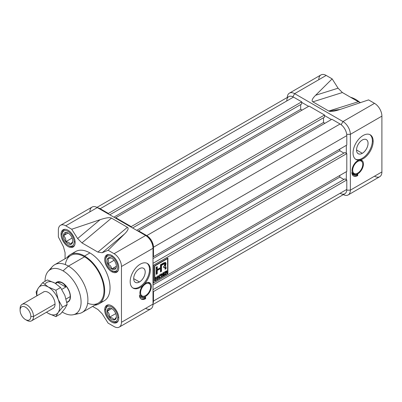 <?xml version="1.0" encoding="UTF-8"?>
<svg xmlns="http://www.w3.org/2000/svg" width="402" height="402" viewBox="0 0 402 402"><rect width="100%" height="100%" fill="white"/><g stroke="black" fill="none" stroke-linecap="round" stroke-linejoin="round"><path stroke-width="0.6" d="M139.449 281.978A8.14 4.703 120 0 1 133.69 278.656A8.14 4.703 120 0 1 139.449 268.682L139.449 268.682A8.14 4.703 -60 0 1 145.207 272.003A8.14 4.703 -60 0 1 139.449 281.978L139.439 281.963A8.13 4.693 120 0 1 133.69 278.651A8.13 4.693 120 0 0 135.373 282.365A8.13 4.693 120 0 0 139.439 281.963A8.13 4.693 120 0 0 144.75 274.797A8.13 4.693 120 0 0 143.504 268.285A8.13 4.693 120 0 0 139.444 268.682A8.14 4.703 -60 0 1 145.207 272.003A8.14 4.703 -60 0 1 139.449 281.978A8.14 4.703 -60 0 1 133.69 278.656A8.14 4.703 -60 0 1 139.449 268.682L139.449 268.682A8.13 4.693 -60 0 1 145.187 272.008A8.13 4.693 -60 0 1 139.439 281.963L133.69 278.646M149.514 269.516A14.241 8.221 120 0 1 143.564 283.566A14.241 8.221 120 0 1 132.74 287.872A14.241 8.221 120 0 0 143.564 283.566A14.241 8.221 120 0 0 149.514 269.516A14.241 8.221 120 0 0 146.956 263.25A14.241 8.221 -60 0 1 149.514 269.516L150.323 269.983A14.241 8.221 120 0 0 147.373 263.466A14.241 8.221 120 0 0 136.399 267.28A14.241 8.221 120 0 0 130.183 281.606A14.241 8.221 120 0 0 133.132 288.128A14.241 8.221 120 0 0 143.062 285.34L144.313 284.093A14.241 8.221 120 0 0 150.323 269.983A14.241 8.221 -60 0 1 144.313 284.093L143.062 285.34A8.07 4.658 120 0 0 139.916 293.043A8.07 4.658 120 0 0 140.424 295.46A8.07 4.658 120 0 0 146.825 295.495A8.07 4.658 120 0 0 151.328 286.45A8.07 4.658 120 0 0 147.971 282.385A8.07 4.658 120 0 0 144.313 284.093A8.07 4.658 -60 0 1 151.328 286.45A8.07 4.658 -60 0 1 145.624 296.334A8.07 4.658 -60 0 1 139.916 293.043A8.07 4.658 -60 0 1 143.062 285.34A14.241 8.221 -60 0 1 130.183 281.606A14.241 8.221 -60 0 1 140.253 264.169A14.241 8.221 -60 0 1 150.323 269.983M119.293 327.082A10.442 6.03 -120 0 0 121.459 322.298A10.442 6.03 60 0 1 114.073 326.565L108.113 323.123L114.073 326.565A10.442 6.03 -120 0 0 119.293 327.082L150.845 308.867A10.442 6.03 -120 0 0 153.006 304.088L153.006 248.28A10.442 6.03 -120 0 0 145.624 235.492L97.294 207.588A10.442 6.03 -120 0 0 92.073 207.07L60.521 225.286A10.442 6.03 -120 0 0 58.36 230.065A10.442 6.03 60 0 1 65.742 225.803A10.442 6.03 -120 0 0 60.521 225.286M145.624 308.349A10.442 6.03 -120 0 0 153.006 304.088L121.459 322.298L121.459 266.496A10.442 6.03 -120 0 0 114.073 253.707A10.442 6.03 60 0 1 121.459 266.496L121.459 322.298L153.006 304.088L153.006 248.28L121.459 266.496L153.006 248.28A10.442 6.03 -120 0 0 145.624 235.492L114.073 253.707L145.624 235.492L147.635 236.652A7.593 4.387 60 0 1 153.006 245.954L153.006 248.28L153.006 245.954A7.593 4.387 -120 0 0 147.635 236.652L97.294 207.588A10.442 6.03 -120 0 0 89.907 211.849M145.624 297.108A9.02 5.206 -60 0 1 141.112 297.555A9.02 5.206 -60 0 1 139.464 295.209A8.713 5.03 120 0 0 141.268 299.093A8.713 5.03 120 0 0 145.624 298.661A8.713 5.03 -60 0 1 139.464 295.209A9.02 5.206 120 0 0 145.624 297.108L145.624 298.661L144.951 298.274L145.624 298.661L145.624 297.108M143.162 296.239A7.593 4.387 120 0 1 140.253 295.073A7.593 4.387 120 0 0 142.74 296.284L143.549 296.239A7.12 4.11 120 0 0 150.655 286.842A7.12 4.11 120 0 0 150.212 284.706A7.12 4.11 120 0 0 144.564 284.676A7.12 4.11 120 0 0 140.589 292.651A7.12 4.11 120 0 0 143.549 296.239M97.872 309.46L102.183 313.806L97.872 309.46L92.601 306.414L97.872 309.46M65.074 258.732L65.074 252.652L63.461 246.738L65.074 252.652L65.074 258.732M58.36 236.949L63.461 246.738L58.36 236.949L58.36 230.065L58.36 236.949M65.742 225.803L71.707 229.24L77.631 238.557L81.948 242.908L77.631 238.557L100.083 219.703C105.977 217.748 109.776 217.216 111.485 218.105L127.404 227.296C128.941 228.281 128.022 230.477 124.635 233.879L108.113 250.265L102.183 252.732L97.872 252.099L102.183 252.732L108.113 250.265L114.073 253.707L108.113 250.265L124.635 233.879C128.022 230.477 128.941 228.281 127.404 227.296L111.485 218.105C109.776 217.216 105.977 217.748 100.083 219.703L71.707 229.24L77.631 238.557L100.083 219.703L71.707 229.24L65.742 225.803L97.294 207.588L65.742 225.803M81.948 242.908L97.872 252.099L127.404 227.296L97.872 252.099L81.948 242.908L111.485 218.105L81.948 242.908M108.113 323.123L102.183 313.806L108.113 323.123M111.726 271.727A9.97 5.754 60 0 1 105.213 262.943A9.97 5.754 60 0 1 106.741 254.953A9.97 5.754 60 0 1 111.726 255.451A9.97 5.754 60 0 1 118.238 264.235A9.97 5.754 60 0 1 116.711 272.219A9.97 5.754 60 0 1 111.726 271.727A9.97 5.754 60 0 1 104.676 259.516A9.97 5.754 60 0 1 111.726 255.451A9.97 5.754 -120 0 1 118.771 267.657A9.97 5.754 -120 0 1 111.726 271.727L112.741 271.139M98.776 303.947L104.148 300.847A28.477 16.442 -120 0 0 108.515 278.023A28.477 16.442 -120 0 0 89.907 252.928A28.477 16.442 -120 0 0 75.671 251.521L70.3 254.622A28.477 16.442 60 0 1 84.541 256.029A28.477 16.442 60 0 1 103.143 281.124A28.477 16.442 60 0 1 98.776 303.947A28.477 16.442 60 0 1 94.656 305.229A28.477 16.442 60 0 0 103.982 284.46A28.477 16.442 60 0 0 84.541 256.029L89.907 252.928A28.477 16.442 -120 0 0 73.239 253.511M104.676 309.897A9.97 5.754 60 0 1 106.741 305.334A9.97 5.754 60 0 1 114.424 308.007A9.97 5.754 60 0 1 118.771 318.037A9.97 5.754 60 0 1 116.711 322.6A9.97 5.754 60 0 1 109.027 319.932A9.97 5.754 60 0 1 104.676 309.897A9.97 5.754 60 0 1 111.726 305.832A9.97 5.754 60 0 1 118.771 318.037A9.97 5.754 -120 0 1 111.726 322.108A9.97 5.754 -120 0 1 104.676 309.897L105.691 309.314M61.044 234.326A9.97 5.754 -120 0 1 68.094 230.261A9.97 5.754 -120 0 1 75.144 242.466A9.97 5.754 60 0 1 73.079 247.029A9.97 5.754 60 0 1 65.395 244.361A9.97 5.754 60 0 1 61.044 234.326A9.97 5.754 60 0 1 63.109 229.763A9.97 5.754 60 0 1 70.792 232.436A9.97 5.754 60 0 1 75.144 242.466A9.97 5.754 60 0 1 68.094 246.537A9.97 5.754 60 0 1 61.044 234.326L62.064 233.743M84.541 256.029A28.477 16.442 60 0 0 67.129 257.546A28.477 16.442 60 0 1 70.3 254.622M48.129 271.4A25.492 14.718 60 0 1 63.059 270.868A25.492 14.718 60 0 0 45.034 281.31A25.492 14.718 60 0 1 48.129 271.4L52.305 266.682A27.527 15.894 60 0 1 54.667 264.742L70.777 255.441A27.527 15.894 60 0 1 84.541 256.808A27.527 15.894 60 0 1 102.525 281.063A27.527 15.894 60 0 1 98.304 303.123L82.194 312.424A27.527 15.894 60 0 1 79.335 313.5L73.159 314.756A25.492 14.718 60 0 1 63.059 312.5A25.492 14.718 60 0 1 62.24 312.002A25.492 14.718 60 0 0 63.059 312.5A25.492 14.718 60 0 0 81.088 302.093A25.492 14.718 60 0 0 63.059 270.868A25.492 14.718 60 0 1 80.294 295.535A25.492 14.718 60 0 1 73.159 314.756M54.667 264.742A27.527 15.894 60 0 1 68.43 266.104A27.527 15.894 60 0 1 86.415 290.365A27.527 15.894 60 0 1 82.194 312.424M150.016 284.37A7.593 4.387 120 0 0 149.845 283.983A7.593 4.387 120 0 0 147.554 282.43A7.593 4.387 120 0 1 150.016 284.37M144.951 297.455L144.951 298.274A8.713 5.03 120 0 1 140.946 298.877A8.713 5.03 120 0 0 144.951 298.274L144.951 297.455M141.112 297.555L140.444 297.168A9.02 5.206 -60 0 1 139.584 296.43A9.02 5.206 120 0 0 140.79 297.339M362.297 153.318L362.292 153.303A8.14 4.703 120 0 1 356.544 149.991A8.14 4.703 120 0 1 362.297 140.017L362.297 140.017A8.14 4.703 -60 0 1 368.056 143.343A8.14 4.703 -60 0 1 362.297 153.318A8.13 4.693 120 0 1 356.544 149.986A8.13 4.693 120 0 0 358.227 153.705A8.13 4.693 120 0 0 362.292 153.303A8.13 4.693 120 0 0 367.604 146.137A8.13 4.693 120 0 0 366.358 139.62A8.13 4.693 120 0 0 362.297 140.022A8.14 4.703 -60 0 1 368.056 143.343A8.14 4.703 -60 0 1 362.297 153.318A8.14 4.703 -60 0 1 356.544 149.991A8.14 4.703 -60 0 1 362.297 140.017L362.297 140.017A8.13 4.693 -60 0 1 368.041 143.343A8.13 4.693 -60 0 1 362.292 153.303L356.544 149.981M372.368 140.856A14.241 8.221 120 0 1 366.413 154.901A14.241 8.221 120 0 1 355.594 159.212A14.241 8.221 120 0 0 366.413 154.901A14.241 8.221 120 0 0 372.368 140.856A14.241 8.221 120 0 0 369.81 134.59A14.241 8.221 -60 0 1 372.368 140.856L373.172 141.318A14.241 8.221 120 0 0 370.227 134.801A14.241 8.221 120 0 0 359.252 138.615A14.241 8.221 120 0 0 353.036 152.946A14.241 8.221 120 0 0 355.986 159.463A14.241 8.221 120 0 0 359.046 160.117L360.298 159.921A14.241 8.221 120 0 0 373.172 141.318A14.241 8.221 -60 0 1 360.298 159.921L359.046 160.117A8.07 4.658 120 0 0 357.735 160.694A8.07 4.658 120 0 0 352.534 172.996A8.07 4.658 120 0 0 357.735 173.87A8.07 4.658 120 0 0 363.287 165.599A8.07 4.658 120 0 0 360.298 159.921A8.07 4.658 -60 0 1 363.287 165.599A8.07 4.658 -60 0 1 357.735 173.87L357.272 173.337M359.996 159.931L360.298 159.921M362.127 161.905A7.593 4.387 120 0 0 361.961 161.519A7.593 4.387 120 0 0 359.609 159.966A7.593 4.387 120 0 1 362.127 161.905M289.42 93.133L320.967 74.918A10.442 6.03 60 0 1 326.188 75.435L294.641 93.651A10.442 6.03 60 0 0 287.264 97.49A10.442 6.03 60 0 1 289.42 93.133A10.442 6.03 60 0 1 294.641 93.651L342.966 121.555A10.442 6.03 60 0 1 350.353 134.343L350.353 190.151A10.442 6.03 60 0 1 348.187 194.93A10.442 6.03 60 0 1 343.343 194.618A10.442 6.03 60 0 0 350.353 190.151L381.9 171.935A10.442 6.03 60 0 1 379.739 176.714L348.187 194.93M318.801 79.702A10.442 6.03 60 0 1 326.188 75.435L294.641 93.651L292.842 96.761L294.641 93.651L342.966 121.555L374.518 103.339L368.559 99.897L340.177 109.434L368.559 99.897L374.518 103.339A10.442 6.03 60 0 1 381.9 116.128L381.9 171.935L381.9 116.128L350.353 134.343L350.353 190.151L346.76 190.151L350.353 190.151L381.9 171.935A10.442 6.03 60 0 1 374.518 176.197M357.735 174.337A8.638 4.99 -60 0 1 353.418 174.764A8.638 4.99 -60 0 1 351.835 172.518A8.357 4.824 120 0 0 353.559 175.991A8.357 4.824 120 0 0 357.735 175.579L357.735 174.337L357.735 175.579A8.357 4.824 -60 0 1 351.835 172.518A8.638 4.99 120 0 0 357.735 174.337M358.313 101.736L342.388 92.54L358.313 101.736L360.584 102.58L358.313 101.736L328.776 111.037L312.856 101.842C311.319 100.857 312.243 98.666 315.625 95.264L332.147 78.877L338.077 88.194L342.388 92.54L312.856 101.842C311.319 100.857 312.243 98.666 315.625 95.264L332.147 78.877L338.077 88.194L342.388 92.54L312.856 101.842L328.776 111.037L358.313 101.736M326.188 75.435L332.147 78.877L326.188 75.435M359.981 102.45A28.477 16.442 -120 0 0 350.564 97.264A28.477 16.442 -120 0 1 359.981 102.45M340.177 109.434L328.776 111.037C330.484 111.927 334.283 111.389 340.177 109.434M346.323 179.684L346.323 171.704L346.323 179.684M346.323 153.333L346.323 145.348L346.323 153.333M331.424 119.54L324.509 115.545L331.424 119.54M308.6 106.364L301.686 102.369L308.6 106.364M357.735 161.473A7.12 4.11 -60 0 1 362.77 164.378A7.12 4.11 -60 0 1 357.735 173.096A7.12 4.11 120 0 0 362.323 162.242A7.12 4.11 120 0 0 357.735 161.473A7.12 4.11 120 0 0 352.815 168.9A7.12 4.11 120 0 0 355.664 173.78A7.12 4.11 120 0 0 357.735 173.096A7.12 4.11 -60 0 1 352.7 170.192A7.12 4.11 -60 0 1 357.735 161.473L357.298 160.966M355.273 173.775A7.593 4.387 120 0 1 352.368 172.614A7.593 4.387 120 0 0 354.855 173.825L355.664 173.78M353.418 174.764L353.011 174.533A8.638 4.99 -60 0 1 351.956 173.498A8.638 4.99 120 0 0 353.217 174.639M357.333 175.347L357.735 175.579L357.333 175.347L357.333 174.553L357.333 175.347A8.357 4.824 120 0 1 353.363 175.865A8.357 4.824 120 0 0 357.333 175.347M340.082 193.287A9.492 5.482 -120 0 0 346.795 189.412L153.474 301.023L153.474 291.566L153.474 301.023A9.492 5.482 60 0 1 153.006 303.6A9.492 5.482 -120 0 0 153.474 301.023L346.795 189.412A9.492 5.482 60 0 1 344.826 193.759L152.996 304.51M346.795 189.412L346.795 179.955L153.474 291.566L153.006 291.299L153.474 291.566L346.795 179.955L344.916 178.87L153.006 289.671L344.916 178.87L346.795 179.955L346.795 189.412M339.811 177.091L153.006 284.943L339.811 177.091L339.811 175.463L339.811 177.091L343.906 179.453L339.811 177.091M96.917 207.382L288.752 96.631A9.492 5.482 60 0 1 293.495 97.098A9.492 5.482 -120 0 0 286.787 100.977M100.178 208.713A9.492 5.482 -120 0 0 97.711 207.829A9.492 5.482 60 0 1 100.178 208.713L293.495 97.098L100.178 208.713L108.369 213.442L100.178 208.713M301.686 101.827L293.495 97.098L301.686 101.827L108.369 213.442L108.369 213.98L108.369 213.442L301.686 101.827L301.686 103.997L109.776 214.794L301.686 103.997L301.686 101.827M300.681 109.309L113.872 217.16L300.681 109.309L300.681 104.58L300.681 109.309L302.088 110.123L300.681 109.309M309.068 106.093L115.751 217.703L115.751 218.246L115.751 217.703L131.193 226.617L115.751 217.703L309.068 106.093L324.509 115.007L131.193 226.617L131.193 227.16L131.193 226.617L324.509 115.007L309.068 106.093M324.509 117.173L132.6 227.974L324.509 117.173L324.509 115.007L324.509 117.173M323.499 122.484L136.695 230.336L323.499 122.484L323.499 117.756L323.499 122.484L324.911 123.298L323.499 122.484M331.891 119.268L138.574 230.879L138.574 231.421L138.574 230.879L146.765 235.607L138.574 230.879L331.891 119.268L340.082 123.997A9.492 5.482 60 0 1 346.795 135.62A9.492 5.482 -120 0 0 340.082 123.997L331.891 119.268M153.474 247.235A9.492 5.482 -120 0 0 146.765 235.607L340.082 123.997L146.765 235.607A9.492 5.482 60 0 1 153.474 247.235L346.795 135.62L153.474 247.235L153.474 256.687L153.474 247.235M346.795 145.077L346.795 135.62L346.795 145.077L153.474 256.687L153.006 256.416L153.474 256.687L346.795 145.077M339.811 150.735L153.006 258.587L339.811 150.735L339.811 149.107L339.811 150.735L343.906 153.102L339.811 150.735M344.916 152.519L153.006 263.315L344.916 152.519L346.795 153.604L153.474 265.214L153.006 264.943L153.474 265.214L153.474 283.043L153.006 282.772L153.474 283.043L346.795 171.433L346.795 153.604L344.916 152.519M346.795 171.433L153.474 283.043L153.474 265.214L346.795 153.604L346.795 171.433M167.905 258.044L154.484 265.797L154.484 281.299L167.905 273.546L167.905 258.044L167.905 273.546L167.604 273.375L167.905 273.546L154.484 281.299L154.484 265.797L154.785 265.968L154.785 280.777L167.604 273.375L167.604 258.566L154.785 265.968L154.785 280.777L167.604 273.375L167.604 258.566L154.785 265.968L154.484 265.797L167.905 258.044M154.484 280.601L154.785 280.777L154.484 280.601M164.986 273.998L163.398 275.209L163.398 272.687L164.961 271.782L163.679 272.817L163.679 273.606L164.875 272.918L163.679 273.898L163.679 274.752L164.986 273.998L164.986 274.295L163.398 275.209L163.398 272.687L164.961 271.782L163.679 272.817L163.679 273.606L164.875 272.918L163.679 273.898L163.679 274.752L164.986 273.998M160.725 275.31L159.73 276.179L159.448 277.491L159.448 274.963L160.87 274.144L159.73 275.099L159.73 275.883L160.725 275.31L160.725 275.606L159.73 276.179L159.448 277.491L159.448 274.963L160.87 274.144L159.73 275.099L159.73 275.883L160.725 275.31M156.72 279.063L156.72 277.882L155.614 278.526L155.328 279.867L155.328 277.345L155.614 277.179L155.614 278.229L156.72 277.591L157.006 276.375L157.006 278.903L156.72 279.063L156.72 277.882L155.614 278.526L155.328 279.867L155.328 277.345L155.614 277.179L155.614 278.229L156.72 277.591L157.006 276.375L157.006 278.903L156.72 279.063M166.051 267.305L165.317 266.039L165.564 262.436L163.167 263.204L160.488 264.752L160.488 267.662L157.242 269.531L157.242 266.621L156.247 267.199L156.247 274.34L157.242 273.767L157.242 270.456L160.488 268.581L160.483 271.893L161.483 271.32L161.483 265.325L164.875 263.622L164.302 266.029L163.629 266.456L163.629 267.571L164.875 267.124L165.056 269.255L166.051 268.682L166.051 267.305L166.051 268.682L165.056 269.255L165.056 267.888L164.302 267.214L163.629 267.571L163.629 266.456L164.302 266.029C165.508 264.094 165.287 263.441 163.644 264.079L161.483 265.325L161.483 271.32L160.483 271.893L160.488 268.581L157.242 270.456L157.242 273.767L156.247 274.34L156.247 267.199L157.242 266.621L157.242 269.531L160.488 267.662L160.488 264.752L163.167 263.204C165.92 261.772 166.634 262.717 165.317 266.039L166.051 267.305M165.654 265.998L164.915 265.807L165.338 262.355L164.915 265.807L165.317 266.039M157.75 277.717L157.232 278.772L158.021 275.787L158.348 275.601L159.137 277.671L158.835 277.842L158.619 277.214L157.75 277.717L157.232 278.772L158.348 275.601L159.137 277.671L158.835 277.842L158.619 277.214L157.75 277.717M162.941 275.476L162.639 275.646L161.549 274.31L161.549 276.28L161.267 276.44L161.267 273.918L161.569 273.742L162.659 275.084L162.659 273.114L162.941 272.948L162.941 275.476L162.639 275.646L161.549 274.31L161.549 276.28L161.267 276.44L161.267 273.918L161.569 273.742L162.659 275.084L162.659 273.114L162.941 272.948L162.941 275.476L162.383 275.33L162.941 275.476M166.93 273.169L165.996 272.596L165.669 272.782L165.383 274.063L165.383 271.536L166.327 270.993L167.086 271.249L166.493 272.295L167.257 272.983L165.669 272.782L165.383 274.063L165.383 271.536L166.327 270.993L167.086 271.249L166.493 272.295L167.257 272.983L166.93 273.169M166.915 270.842L167.086 271.249L166.674 271.174L167.086 271.249M166.659 272.315L167.257 272.983L166.674 272.852L166.493 272.295L166.885 272.506M165.649 268.446L166.051 268.682L165.649 268.446L165.649 267.074L165.649 268.446L165.056 268.787L165.649 268.446M164.609 267.109L164.875 267.124M164.614 263.601L163.242 263.848L163.644 264.079L163.242 263.848L161.081 265.094L161.483 265.325L161.081 265.094L161.076 271.084L161.483 271.32L161.076 271.084L160.483 271.425L161.076 271.084L161.081 265.094L163.242 263.848L164.473 263.39L164.875 263.622M160.081 268.35L160.488 268.581L160.081 268.35L156.84 270.224L157.242 270.456L156.84 270.224L160.081 268.35M156.84 273.531L157.242 273.767L156.84 273.531L156.84 270.224L156.84 273.531L156.247 273.873L156.84 273.531M156.84 269.3L157.242 269.531L156.84 269.3L156.84 266.858L156.84 269.3M167.302 258.396L167.604 258.566L167.302 258.396M156.463 277.737L156.72 277.882L156.463 277.737M155.328 278.36L155.614 278.526L155.328 278.36M155.328 279.541L155.614 279.707L155.328 279.541M155.328 278.063L155.614 278.229L155.328 278.063M156.72 278.737L157.006 278.903L156.72 278.737M158.237 276.144L159.137 277.671L158.705 277.455L158.237 276.144M158.363 277.068L158.619 277.214L158.363 277.068M158.182 275.958L157.835 277.375L158.534 276.968L158.006 275.852L158.534 276.968L157.835 277.375L158.182 275.958M160.468 275.455L160.725 275.606L160.468 275.455M159.448 276.013L159.73 276.179L159.448 276.013M159.448 277.164L159.73 277.325L159.448 277.164M160.614 274.295L160.87 274.44L160.614 274.295M159.478 274.948L159.73 275.099L159.478 274.948M159.448 275.722L159.73 275.883L159.448 275.722M161.267 274.144L161.549 274.31L161.267 274.144M161.267 276.114L161.549 276.28L161.267 276.114M161.423 273.827L162.659 275.084L161.423 273.827M164.73 274.144L164.986 274.295L164.73 274.144M164.704 271.933L164.961 272.079L164.704 271.933M163.423 272.672L163.679 272.817L163.423 272.672M163.398 273.44L163.679 273.606L163.398 273.44M164.619 273.064L164.875 273.209L164.619 273.064M163.398 273.737L163.679 273.898L163.398 273.737M163.398 274.586L163.679 274.752L163.398 274.586M165.383 272.621L165.669 272.782L165.383 272.621M165.383 273.737L165.669 273.898L165.383 273.737M166.403 271.184L165.941 271.043L166.403 271.184M166.805 271.415L165.669 271.672L165.669 272.491L166.805 271.415L166.348 271.28L166.805 271.415L165.669 272.491L165.669 271.672L166.348 271.28L166.091 271.129L166.348 271.28M165.413 271.521L165.669 271.672L165.413 271.521M165.383 272.325L165.669 272.491L165.383 272.325M30.838 316.485A7.593 4.387 -120 0 1 25.472 319.585A7.593 4.387 -120 0 1 20.1 310.284A7.593 4.387 60 0 1 25.472 307.183A7.593 4.387 60 0 1 30.838 316.485A7.593 4.387 -120 0 0 25.472 307.183A7.593 4.387 -120 0 0 20.1 310.284L20.1 308.736A9.492 5.482 60 0 1 22.065 304.389A9.492 5.482 60 0 1 29.381 306.932A9.492 5.482 60 0 1 33.527 316.485A9.492 5.482 60 0 1 31.557 320.831A9.492 5.482 60 0 1 26.813 320.364L25.472 319.585A7.593 4.387 -120 0 0 30.838 316.485L33.527 316.485A9.492 5.482 -120 0 0 26.813 304.862A9.492 5.482 -120 0 0 20.1 308.736L20.1 310.284A7.593 4.387 -120 0 0 25.472 319.585M70.445 296.721A11.392 6.578 -120 0 0 65.471 285.259A11.392 6.578 -120 0 0 56.692 282.204A11.392 6.578 -120 0 0 55.571 283.184A11.392 6.578 60 0 1 64.621 284.425A11.392 6.578 60 0 1 70.445 296.721A11.392 6.578 60 0 1 66.817 302.399A11.392 6.578 -120 0 0 68.084 301.937A11.392 6.578 -120 0 0 70.445 296.721M66.807 302.344L67.943 301.691A11.105 6.412 -120 0 0 70.239 296.606A11.105 6.412 -120 0 0 65.395 285.43A11.105 6.412 -120 0 0 56.833 282.455L55.305 283.335M55.617 283.521L57.642 282.355C61.225 281.686 63.943 283.254 65.792 287.063L61.797 289.37L65.792 287.063L57.642 282.355C61.225 281.686 63.943 283.254 65.792 287.063L57.642 282.355L55.617 283.521M117.766 317.454A8.542 4.935 -120 0 1 111.726 320.942A8.542 4.935 -120 0 1 105.686 310.48A8.542 4.935 60 0 1 111.726 306.992A8.542 4.935 60 0 1 117.766 317.454A8.542 4.935 -120 0 0 111.726 306.992A8.542 4.935 -120 0 0 105.686 310.48L105.686 309.706A9.492 5.482 60 0 1 107.651 305.359A9.492 5.482 60 0 1 109.238 304.917A9.492 5.482 -120 0 0 105.686 309.706L105.686 310.48A8.542 4.935 -120 0 0 111.726 320.942A8.542 4.935 -120 0 0 117.766 317.454L118.756 317.454M111.138 308.304L109.399 307.977A6.578 3.799 60 0 1 114.052 310.661A6.578 3.799 60 0 1 116.374 316.65A6.578 3.799 60 0 1 116.278 317.696A6.578 3.799 60 0 1 114.052 319.962A6.578 3.799 60 0 1 109.399 317.273A6.578 3.799 60 0 1 107.073 311.284A6.578 3.799 60 0 1 109.399 307.977A6.578 3.799 60 0 1 110.771 308.163A6.578 3.799 60 0 1 114.052 310.661A6.578 3.799 60 0 1 116.374 316.65A6.578 3.799 60 0 1 114.052 319.962L116.344 317.258L114.052 319.962A6.578 3.799 60 0 1 109.399 317.273C111.992 317.57 113.54 318.464 114.052 319.962C113.54 318.464 111.992 317.57 109.399 317.273A6.578 3.799 60 0 1 107.073 311.284C108.887 312.661 109.661 314.66 109.399 317.273C109.661 314.66 108.887 312.661 107.073 311.284A6.578 3.799 60 0 1 109.399 307.977C109.676 308.465 108.897 309.57 107.073 311.284L111.726 308.6M112.052 321.123A9.492 5.482 60 0 0 118.319 320.645A9.492 5.482 60 0 1 117.143 321.801A9.492 5.482 60 0 1 112.394 321.329L111.726 320.942M62.054 234.909A8.542 4.935 -120 0 0 68.094 245.371A8.542 4.935 -120 0 0 74.134 241.883A8.542 4.935 -120 0 0 68.094 231.421A8.542 4.935 -120 0 0 62.054 234.909L62.054 234.135A9.492 5.482 60 0 1 64.019 229.788A9.492 5.482 60 0 1 65.611 229.346A9.492 5.482 60 0 0 62.054 234.135L62.054 234.909A8.542 4.935 60 0 0 68.094 245.371A8.542 4.935 60 0 0 74.134 241.883A8.542 4.935 -120 0 0 68.094 231.421A8.542 4.935 -120 0 0 62.054 234.909M68.42 245.552A9.492 5.482 -120 0 0 74.692 245.074A9.492 5.482 60 0 1 73.511 246.23A9.492 5.482 60 0 1 68.767 245.763L68.094 245.371M65.767 241.708A6.578 3.799 60 0 1 63.446 235.713A6.578 3.799 60 0 1 65.767 232.406A6.578 3.799 60 0 1 67.139 232.592A6.578 3.799 60 0 1 70.42 235.09A6.578 3.799 60 0 1 72.742 241.084A6.578 3.799 60 0 1 72.646 242.125A6.578 3.799 60 0 1 70.42 244.391A6.578 3.799 60 0 1 65.767 241.708C68.36 241.999 69.908 242.893 70.42 244.391L72.712 241.687L70.42 244.391A6.578 3.799 60 0 1 65.767 241.708A6.578 3.799 60 0 1 63.446 235.713C65.255 237.09 66.028 239.089 65.767 241.708C68.36 241.999 69.908 242.893 70.42 244.391A6.578 3.799 60 0 0 72.742 241.084A6.578 3.799 60 0 0 70.42 235.09A6.578 3.799 60 0 0 65.767 232.406C66.044 232.894 65.27 233.999 63.446 235.713A6.578 3.799 60 0 1 65.767 232.406C66.044 232.894 65.27 233.999 63.446 235.713C65.255 237.09 66.028 239.089 65.767 241.708L71.812 238.215M67.506 232.733L65.767 232.406M111.726 256.612A8.542 4.935 -120 0 1 117.766 267.074A8.542 4.935 -120 0 1 111.726 270.561L112.394 270.948A9.492 5.482 60 0 0 118.319 270.265A9.492 5.482 60 0 1 117.143 271.42A9.492 5.482 60 0 1 112.394 270.948L111.726 270.561A8.542 4.935 60 0 1 105.686 260.099A8.542 4.935 60 0 1 111.726 256.612A8.542 4.935 -120 0 0 105.686 260.099A8.542 4.935 -120 0 0 111.726 270.561L111.726 270.561A8.542 4.935 -120 0 0 117.766 267.074A8.542 4.935 -120 0 0 111.726 256.612L112.218 255.752M105.686 260.099L105.686 259.325A9.492 5.482 60 0 1 107.651 254.979A9.492 5.482 60 0 1 109.238 254.536A9.492 5.482 -120 0 0 105.691 259.727M113.741 260.461L107.696 263.948C108.736 261.556 108.736 259.762 107.696 258.576A6.578 3.799 60 0 1 111.726 258.215A6.578 3.799 60 0 1 115.751 263.23A6.578 3.799 60 0 1 115.751 268.596A6.578 3.799 60 0 1 111.726 268.958A6.578 3.799 60 0 1 107.696 263.948A6.578 3.799 60 0 1 107.696 258.576L111.183 257.938L107.696 258.576A6.578 3.799 60 0 1 110.771 257.782A6.578 3.799 60 0 1 111.726 258.215A6.578 3.799 60 0 1 115.751 263.23A6.578 3.799 60 0 1 116.278 267.315A6.578 3.799 60 0 1 115.751 268.596A6.578 3.799 60 0 1 111.726 268.958A6.578 3.799 60 0 1 107.696 263.948A6.578 3.799 60 0 1 107.696 258.576C108.736 259.762 108.736 261.556 107.696 263.948C110.073 265.003 111.414 266.672 111.726 268.958C114.098 268.234 115.439 268.114 115.751 268.596L116.339 266.928M43.069 292.264A9.542 5.507 60 0 1 48.29 292.42L48.29 292.42A9.542 5.507 60 0 1 55.039 304.103A9.542 5.507 60 0 1 52.561 308.706A9.542 5.507 60 0 0 54.647 301.259A9.542 5.507 60 0 0 48.29 292.42A9.542 5.507 60 0 0 43.069 292.264M36.125 292.023L36.833 295.862L36.125 292.023L38.411 287.917A16.135 9.316 -120 0 0 37.019 295.756A16.135 9.316 60 0 1 38.411 287.917L36.125 292.023M55.004 283.159L60.586 287.541L55.888 290.254L48.29 287.033L42.712 282.646L47.411 279.938L55.004 283.159L60.586 287.541L64.888 295.45L67.174 304.525L64.888 308.63L60.586 313.897L55.888 316.61L60.586 313.897L64.888 308.63L67.174 304.525L62.476 307.234L58.174 299.329L55.888 290.254L60.586 287.541L64.888 295.45L67.174 304.525L62.476 307.234L58.174 299.329L55.888 290.254L48.29 287.033L42.712 282.646L38.411 287.917A16.135 9.316 60 0 1 48.29 287.033A16.135 9.316 -120 0 0 38.411 287.917L42.712 282.646L47.411 279.938L55.004 283.159A16.135 9.316 -120 0 0 45.124 284.043M58.174 312.505L62.476 307.234L58.174 312.505A16.135 9.316 -120 0 0 58.174 299.329A16.135 9.316 60 0 1 58.174 312.505A16.135 9.316 60 0 1 48.29 313.384L55.888 316.61L58.174 312.505A16.135 9.316 -120 0 1 48.29 313.384L55.888 316.61L58.174 312.505M46.466 312.223L48.29 313.384A16.135 9.316 60 0 1 46.511 312.198A16.135 9.316 -120 0 0 48.29 313.384L46.466 312.223M48.29 287.033A16.135 9.316 60 0 1 58.174 299.329A16.135 9.316 60 0 0 48.29 287.033M150.634 286.319L151.328 286.45M140.589 292.651A7.12 4.11 -60 0 1 145.624 283.933A7.12 4.11 -60 0 1 150.655 286.842A7.12 4.11 -60 0 1 145.624 295.56A7.12 4.11 -60 0 1 140.589 292.651L139.931 292.525M75.978 313.661A27.527 15.894 -120 0 0 87.51 295.153A27.527 15.894 -120 0 0 68.43 266.104L63.059 270.868M101.209 301.952A28.477 16.442 -120 0 0 109.158 280.475A28.477 16.442 -120 0 0 89.907 252.928M87.646 303.264A27.527 15.894 -120 0 0 103.942 288.686A27.527 15.894 -120 0 0 84.541 256.808L68.43 266.104A27.527 15.894 60 0 0 50.486 269.506M84.541 256.808A27.527 15.894 -120 0 0 65.325 264.601M124.635 233.879L102.183 252.732L124.635 233.879M357.735 173.87A8.07 4.658 -60 0 1 352.031 170.579A8.07 4.658 -60 0 1 357.735 160.694A8.07 4.658 -60 0 1 359.046 160.117A14.241 8.221 -60 0 1 353.036 152.946A14.241 8.221 -60 0 1 363.106 135.504A14.241 8.221 -60 0 1 373.172 141.318M374.518 103.339A10.442 6.03 60 0 1 381.9 116.128L350.353 134.343A10.442 6.03 60 0 0 342.966 121.555L341.147 124.71L342.966 121.555L374.518 103.339M315.625 95.264L338.077 88.194L315.625 95.264M346.71 134.343L350.353 134.343L346.71 134.343M166.639 272.807L165.996 272.596M166.232 272.576L165.594 272.365M26.105 319.912A9.492 5.482 60 0 0 33.527 316.485L55.039 304.068M66.054 299.023L70.239 296.606A11.105 6.412 -120 0 0 64.506 284.561A11.105 6.412 -120 0 0 55.677 283.49M66.767 302.128A11.105 6.412 -120 0 0 70.239 296.606M153.006 294.787L153.474 294.515M109.399 307.977C109.676 308.465 108.897 309.57 107.073 311.284M115.439 313.786L109.399 317.273M75.124 241.883L74.134 241.883M68.094 233.029L63.446 235.713M107.696 263.948C110.073 265.003 111.414 266.672 111.726 268.958C114.098 268.234 115.439 268.114 115.751 268.596M111.726 268.958L116.374 266.27M147.635 236.652L145.624 235.492M150.212 284.706L149.845 283.983M362.323 162.242L361.961 161.519M166.373 272.536L165.971 272.305M166.714 271.199L166.312 270.968M44.019 291.716L22.065 304.389M53.516 308.158L31.557 320.831M107.651 305.359L108.5 304.872M153.006 296.711L153.474 296.44M117.143 321.801L117.992 321.314M73.511 246.23L74.36 245.743M103.681 211.276L104.148 211.005M64.019 229.788L64.868 229.301M107.651 254.979L108.5 254.491M147.313 236.466L147.715 236.23M153.006 246.331L153.408 246.099M117.143 271.42L117.992 270.933"/></g></svg>
